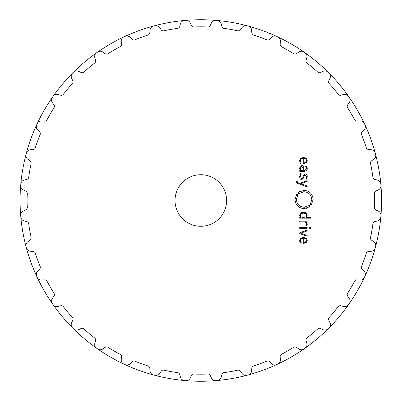 <?xml version="1.0" encoding="UTF-8"?>
<svg xmlns="http://www.w3.org/2000/svg" width="401" height="401" viewBox="0 0 401 401"><rect width="100%" height="100%" fill="white"/><g stroke="black" fill="none" stroke-linecap="round" stroke-linejoin="round"><path stroke-width="0.6" d="M20.05 200.5A180.766 180.766 0 0 0 20.682 215.573A180.766 180.766 0 0 1 72.511 73.162A180.766 180.766 0 0 0 20.05 200.5M20.797 216.936A180.766 180.766 0 0 0 36.697 276.274A180.766 180.766 0 0 1 20.797 216.936A4.511 4.511 0 0 0 24.125 220.881L26.817 221.603A2.576 2.576 0 0 1 28.707 223.748A173.673 173.673 0 0 0 31.133 237.517A2.576 2.576 0 0 1 30.09 240.179L27.809 241.778A4.511 4.511 0 0 0 26.035 246.625A180.766 180.766 0 0 0 26.21 247.287A180.766 180.766 0 0 0 26.386 247.943A4.511 4.511 0 0 0 30.346 251.252L33.123 251.497A2.576 2.576 0 0 1 35.358 253.282A173.673 173.673 0 0 0 40.14 266.419A2.576 2.576 0 0 1 39.579 269.221L37.604 271.196A4.511 4.511 0 0 0 36.702 276.279A180.766 180.766 0 0 0 36.987 276.896A180.766 180.766 0 0 0 37.273 277.512A180.766 180.766 0 0 0 97.132 348.574A180.766 180.766 0 0 0 97.689 348.965A180.766 180.766 0 0 0 184.38 380.514A180.766 180.766 0 0 0 185.061 380.579A180.766 180.766 0 0 0 185.738 380.634A180.766 180.766 0 0 0 215.888 380.634A180.766 180.766 0 0 0 216.57 380.579A180.766 180.766 0 0 0 217.247 380.514A180.766 180.766 0 0 0 247.602 375.105A180.766 180.766 0 0 0 248.259 374.93A180.766 180.766 0 0 0 276.59 364.614A180.766 180.766 0 0 0 277.211 364.329A180.766 180.766 0 0 0 277.828 364.038A180.766 180.766 0 0 0 380.89 216.254A180.766 180.766 0 0 0 380.95 215.578A4.511 4.511 0 0 0 378.359 211.111L375.832 209.934A2.576 2.576 0 0 1 374.349 207.492A173.673 173.673 0 0 0 374.349 193.508A2.576 2.576 0 0 1 375.832 191.066L378.359 189.889A4.511 4.511 0 0 0 380.95 185.422A180.766 180.766 0 0 0 380.89 184.746A180.766 180.766 0 0 0 364.93 124.726A180.766 180.766 0 0 1 380.83 184.064A4.511 4.511 0 0 0 377.506 180.119L374.815 179.397A2.576 2.576 0 0 1 372.925 177.252A173.673 173.673 0 0 0 370.499 163.483A2.576 2.576 0 0 1 371.537 160.821L373.822 159.222A4.511 4.511 0 0 0 375.597 154.375A180.766 180.766 0 0 0 375.421 153.713A180.766 180.766 0 0 0 375.241 153.057A4.511 4.511 0 0 0 371.281 149.748L368.504 149.503A2.576 2.576 0 0 1 366.273 147.718A173.673 173.673 0 0 0 361.491 134.581A2.576 2.576 0 0 1 362.053 131.779L364.023 129.804A4.511 4.511 0 0 0 364.93 124.721A180.766 180.766 0 0 0 364.644 124.104A180.766 180.766 0 0 0 364.354 123.488A180.766 180.766 0 0 0 349.281 97.378A180.766 180.766 0 0 0 348.89 96.816A180.766 180.766 0 0 0 328.635 72.681A180.766 180.766 0 0 0 328.153 72.2A180.766 180.766 0 0 0 185.743 20.366A180.766 180.766 0 0 0 185.061 20.421A180.766 180.766 0 0 0 184.38 20.486A180.766 180.766 0 0 0 73.478 72.2A180.766 180.766 0 0 0 72.997 72.681A180.766 180.766 0 0 0 72.516 73.162A4.511 4.511 0 0 0 71.629 78.25L72.807 80.776A2.576 2.576 0 0 1 72.375 83.598A173.673 173.673 0 0 0 63.388 94.31A2.576 2.576 0 0 1 60.681 95.227L57.99 94.506A4.511 4.511 0 0 0 53.133 96.26A180.766 180.766 0 0 0 52.351 97.378A4.511 4.511 0 0 0 52.361 102.541L53.96 104.821A2.576 2.576 0 0 1 54.025 107.679A173.673 173.673 0 0 0 47.037 119.789A2.576 2.576 0 0 1 44.526 121.157L41.749 120.917A4.511 4.511 0 0 0 37.273 123.488A180.766 180.766 0 0 0 36.987 124.104A180.766 180.766 0 0 0 36.702 124.721A4.511 4.511 0 0 0 37.604 129.804L39.579 131.779A2.576 2.576 0 0 1 40.14 134.581A173.673 173.673 0 0 0 35.358 147.718A2.576 2.576 0 0 1 33.123 149.503L30.346 149.748A4.511 4.511 0 0 0 26.386 153.057A180.766 180.766 0 0 0 26.21 153.713A180.766 180.766 0 0 0 26.035 154.375A4.511 4.511 0 0 0 27.809 159.222L30.09 160.821A2.576 2.576 0 0 1 31.133 163.483A173.673 173.673 0 0 0 28.707 177.252A2.576 2.576 0 0 1 26.817 179.397L24.125 180.119A4.511 4.511 0 0 0 20.797 184.069A180.766 180.766 0 0 0 20.737 184.746A180.766 180.766 0 0 0 20.682 185.422A4.511 4.511 0 0 0 23.268 189.889L25.794 191.066A2.576 2.576 0 0 1 27.283 193.508A173.673 173.673 0 0 0 27.283 207.492A2.576 2.576 0 0 1 25.794 209.934L23.268 211.111A4.511 4.511 0 0 0 20.682 215.578A180.766 180.766 0 0 0 20.737 216.254A180.766 180.766 0 0 0 20.797 216.931M380.95 215.573A180.766 180.766 0 0 0 380.95 185.427A180.766 180.766 0 0 1 380.95 215.573M37.278 277.512A180.766 180.766 0 0 0 97.132 348.574A180.766 180.766 0 0 1 96.576 348.183A4.511 4.511 0 0 1 94.816 343.326L95.538 340.634A2.576 2.576 0 0 0 94.626 337.928A173.673 173.673 0 0 1 83.914 328.94A2.576 2.576 0 0 0 81.087 328.509L78.561 329.687A4.511 4.511 0 0 1 73.478 328.8A180.766 180.766 0 0 1 72.997 328.319A180.766 180.766 0 0 1 72.516 327.838A4.511 4.511 0 0 1 71.629 322.75L72.807 320.224A2.576 2.576 0 0 0 72.375 317.402A173.673 173.673 0 0 1 63.388 306.69A2.576 2.576 0 0 0 60.681 305.773L57.99 306.494A4.511 4.511 0 0 1 53.133 304.74A180.766 180.766 0 0 1 52.351 303.622A4.511 4.511 0 0 1 52.361 298.459L53.96 296.179A2.576 2.576 0 0 0 54.025 293.321A173.673 173.673 0 0 1 47.037 281.211A2.576 2.576 0 0 0 44.526 279.843L41.749 280.083A4.511 4.511 0 0 1 37.273 277.512M97.694 348.965A180.766 180.766 0 0 0 184.38 380.514A4.511 4.511 0 0 1 180.435 377.191L179.713 374.499A2.576 2.576 0 0 0 177.568 372.609A173.673 173.673 0 0 1 163.793 370.183A2.576 2.576 0 0 0 161.132 371.221L159.538 373.506A4.511 4.511 0 0 1 154.686 375.281A180.766 180.766 0 0 1 154.029 375.105A180.766 180.766 0 0 1 153.372 374.93A4.511 4.511 0 0 1 150.059 370.965L149.819 368.188A2.576 2.576 0 0 0 148.034 365.958A173.673 173.673 0 0 1 134.891 361.176A2.576 2.576 0 0 0 132.089 361.737L130.119 363.707A4.511 4.511 0 0 1 125.037 364.614A180.766 180.766 0 0 1 124.42 364.329A180.766 180.766 0 0 1 123.804 364.038A4.511 4.511 0 0 1 121.232 359.562L121.473 356.79A2.576 2.576 0 0 0 120.105 354.278A173.673 173.673 0 0 1 107.994 347.286A2.576 2.576 0 0 0 105.137 347.356L102.851 348.955A4.511 4.511 0 0 1 97.689 348.965M185.743 380.634A180.766 180.766 0 0 0 215.888 380.634A4.511 4.511 0 0 1 211.427 378.043L210.249 375.521A2.576 2.576 0 0 0 207.808 374.033A173.673 173.673 0 0 1 193.823 374.033A2.576 2.576 0 0 0 191.382 375.521L190.204 378.043A4.511 4.511 0 0 1 185.738 380.634M217.252 380.514A180.766 180.766 0 0 0 247.602 375.105A180.766 180.766 0 0 1 246.941 375.281A4.511 4.511 0 0 1 242.094 373.506L240.495 371.221A2.576 2.576 0 0 0 237.833 370.183A173.673 173.673 0 0 1 224.064 372.609A2.576 2.576 0 0 0 221.918 374.499L221.197 377.191A4.511 4.511 0 0 1 217.247 380.514M248.259 374.925A180.766 180.766 0 0 0 276.59 364.614A4.511 4.511 0 0 1 271.507 363.707L269.537 361.737A2.576 2.576 0 0 0 266.735 361.176A173.673 173.673 0 0 1 253.597 365.958A2.576 2.576 0 0 0 251.813 368.188L251.567 370.965A4.511 4.511 0 0 1 248.259 374.93M277.828 364.038A180.766 180.766 0 0 0 304.499 348.574A180.766 180.766 0 0 1 303.938 348.965A4.511 4.511 0 0 1 298.775 348.955L296.494 347.356A2.576 2.576 0 0 0 293.637 347.286A173.673 173.673 0 0 1 281.527 354.278A2.576 2.576 0 0 0 280.154 356.79L280.399 359.562A4.511 4.511 0 0 1 277.828 364.038M305.056 348.183A180.766 180.766 0 0 0 380.89 216.254A180.766 180.766 0 0 1 380.83 216.931A4.511 4.511 0 0 1 377.506 220.881L374.815 221.603A2.576 2.576 0 0 0 372.925 223.748A173.673 173.673 0 0 1 370.499 237.517A2.576 2.576 0 0 0 371.537 240.179L373.822 241.778A4.511 4.511 0 0 1 375.597 246.625A180.766 180.766 0 0 1 375.421 247.287A180.766 180.766 0 0 1 375.241 247.943A4.511 4.511 0 0 1 371.281 251.252L368.504 251.497A2.576 2.576 0 0 0 366.273 253.282A173.673 173.673 0 0 1 361.491 266.419A2.576 2.576 0 0 0 362.053 269.221L364.023 271.196A4.511 4.511 0 0 1 364.93 276.279A180.766 180.766 0 0 1 364.644 276.896A180.766 180.766 0 0 1 364.354 277.512A4.511 4.511 0 0 1 359.877 280.083L357.101 279.843A2.576 2.576 0 0 0 354.594 281.211A173.673 173.673 0 0 1 347.602 293.321A2.576 2.576 0 0 0 347.672 296.179L349.266 298.459A4.511 4.511 0 0 1 349.276 303.622A180.766 180.766 0 0 1 348.89 304.184A180.766 180.766 0 0 1 348.499 304.74A4.511 4.511 0 0 1 343.642 306.494L340.95 305.773A2.576 2.576 0 0 0 338.243 306.69A173.673 173.673 0 0 1 329.256 317.402A2.576 2.576 0 0 0 328.825 320.224L330.003 322.75A4.511 4.511 0 0 1 329.116 327.838A180.766 180.766 0 0 1 328.635 328.319A180.766 180.766 0 0 1 328.153 328.8A4.511 4.511 0 0 1 323.066 329.687L320.539 328.509A2.576 2.576 0 0 0 317.717 328.94A173.673 173.673 0 0 1 307.006 337.928A2.576 2.576 0 0 0 306.088 340.634L306.81 343.326A4.511 4.511 0 0 1 305.056 348.183M364.354 123.488A180.766 180.766 0 0 0 349.281 97.378A4.511 4.511 0 0 1 349.266 102.541L347.672 104.821A2.576 2.576 0 0 0 347.602 107.679A173.673 173.673 0 0 1 354.594 119.789A2.576 2.576 0 0 0 357.101 121.157L359.877 120.917A4.511 4.511 0 0 1 364.354 123.488M348.494 96.26A180.766 180.766 0 0 0 328.635 72.681A180.766 180.766 0 0 1 329.116 73.162A4.511 4.511 0 0 1 330.003 78.25L328.825 80.776A2.576 2.576 0 0 0 329.256 83.598A173.673 173.673 0 0 1 338.243 94.31A2.576 2.576 0 0 0 340.95 95.227L343.642 94.506A4.511 4.511 0 0 1 348.499 96.26M328.148 72.2A180.766 180.766 0 0 0 305.056 52.817A4.511 4.511 0 0 1 306.81 57.674L306.088 60.366A2.576 2.576 0 0 0 307.006 63.072A173.673 173.673 0 0 1 317.717 72.06A2.576 2.576 0 0 0 320.539 72.491L323.066 71.313A4.511 4.511 0 0 1 328.153 72.2M303.938 52.035A180.766 180.766 0 0 0 185.743 20.366A4.511 4.511 0 0 1 190.204 22.957L191.382 25.479A2.576 2.576 0 0 0 193.823 26.967A173.673 173.673 0 0 1 207.808 26.967A2.576 2.576 0 0 0 210.249 25.479L211.427 22.957A4.511 4.511 0 0 1 215.893 20.366A180.766 180.766 0 0 1 216.57 20.421A180.766 180.766 0 0 1 217.247 20.486A4.511 4.511 0 0 1 221.197 23.809L221.918 26.501A2.576 2.576 0 0 0 224.064 28.391A173.673 173.673 0 0 1 237.833 30.817A2.576 2.576 0 0 0 240.495 29.779L242.094 27.494A4.511 4.511 0 0 1 246.941 25.719A180.766 180.766 0 0 1 247.602 25.895A180.766 180.766 0 0 1 248.259 26.07A4.511 4.511 0 0 1 251.567 30.035L251.813 32.812A2.576 2.576 0 0 0 253.597 35.042A173.673 173.673 0 0 1 266.735 39.824A2.576 2.576 0 0 0 269.537 39.263L271.507 37.293A4.511 4.511 0 0 1 276.59 36.386A180.766 180.766 0 0 1 277.211 36.671A180.766 180.766 0 0 1 277.828 36.962A4.511 4.511 0 0 1 280.399 41.438L280.154 44.21A2.576 2.576 0 0 0 281.527 46.722A173.673 173.673 0 0 1 293.637 53.714A2.576 2.576 0 0 0 296.494 53.644L298.775 52.045A4.511 4.511 0 0 1 303.938 52.035M184.38 20.486A180.766 180.766 0 0 0 73.478 72.2A4.511 4.511 0 0 1 78.561 71.313L81.087 72.491A2.576 2.576 0 0 0 83.914 72.06A173.673 173.673 0 0 1 94.626 63.072A2.576 2.576 0 0 0 95.538 60.366L94.816 57.674A4.511 4.511 0 0 1 96.576 52.817A180.766 180.766 0 0 1 97.132 52.426A180.766 180.766 0 0 1 97.689 52.035A4.511 4.511 0 0 1 102.851 52.045L105.137 53.644A2.576 2.576 0 0 0 107.994 53.714A173.673 173.673 0 0 1 120.105 46.722A2.576 2.576 0 0 0 121.473 44.21L121.232 41.438A4.511 4.511 0 0 1 123.804 36.962A180.766 180.766 0 0 1 124.42 36.671A180.766 180.766 0 0 1 125.037 36.386A4.511 4.511 0 0 1 130.119 37.293L132.089 39.263A2.576 2.576 0 0 0 134.891 39.824A173.673 173.673 0 0 1 148.034 35.042A2.576 2.576 0 0 0 149.819 32.812L150.059 30.035A4.511 4.511 0 0 1 153.372 26.07A180.766 180.766 0 0 1 154.029 25.895A180.766 180.766 0 0 1 154.686 25.719A4.511 4.511 0 0 1 159.538 27.494L161.132 29.779A2.576 2.576 0 0 0 163.793 30.817A173.673 173.673 0 0 1 177.568 28.391A2.576 2.576 0 0 0 179.713 26.501L180.435 23.809A4.511 4.511 0 0 1 184.38 20.486M226.6 200.5A25.784 25.784 0 0 1 187.924 222.831A25.784 25.784 0 0 1 187.924 178.169A25.784 25.784 0 0 1 226.6 200.5M300.374 240.334L301.106 238.826L303.281 238.214L303.281 243.412L306.304 242.625L307.246 240.42L306.254 238.214L303.452 237.422L300.625 238.239L299.652 240.605L299.938 242.134L300.79 243.302L301.251 242.715L300.369 240.931M307.156 230.054L299.748 232.78L299.748 233.557L307.156 236.289L307.156 235.422L300.665 233.171L307.156 230.921L307.156 230.054M307.156 228.329L307.156 227.537L299.748 227.537L299.748 228.329L307.156 228.329M310.69 228.425L310.69 227.442L309.722 227.442L309.722 228.425L310.69 228.425M306.544 224.234L305.973 225.397L306.539 225.969L307.246 224.169L306.971 222.906L306.169 221.984L307.156 221.984L307.156 221.192L299.748 221.192L299.748 221.984L304.314 221.984L305.878 222.5L306.544 223.728M299.667 215.532L300.7 217.392L299.748 217.392L299.748 218.184L310.69 218.184L310.69 217.392L306.204 217.392L307.251 215.172L306.605 213.342L305.181 212.57L303.452 212.38L301.722 212.57L300.299 213.342L299.652 215.172L300.7 217.392M310.008 205.929L309.296 206.505L309.522 206.816L304.083 208.645C298.56 208.089 295.537 205.036 295.016 199.487L296.86 193.954L297.161 194.184L296.635 194.936L297.171 195.267L297.662 194.57L297.973 194.801L296.409 199.492C296.85 204.184 299.407 206.766 304.083 207.237L308.68 205.688L308.92 205.999L309.582 205.462L310.008 205.929L309.432 206.415M303.407 191.773L304.083 191.743C308.76 192.189 311.321 194.771 311.762 199.492C311.321 194.796 308.76 192.209 304.083 191.743L299.482 193.292L299.251 192.981L298.59 193.518L298.164 193.051L298.875 192.475L298.64 192.164L304.088 190.33C309.612 190.891 312.64 193.944 313.161 199.487L311.316 205.021L311.011 204.796L311.537 204.044L311.001 203.713L310.509 204.41L310.204 204.179L311.742 200.064M296.394 181.437L297.587 183.352L307.156 186.886L307.156 186.014L300.665 183.763L307.156 181.513L307.156 180.645L299.748 183.377L297.712 182.6L297.086 181.112L296.394 181.112L296.705 182.691M303.722 177.889L301.853 179.558C300.539 179.628 299.808 178.63 299.652 176.565C299.732 178.515 300.464 179.513 301.853 179.558L303.793 177.372L303.898 176.164L305.141 174.641L306.575 176.55L305.943 178.645L306.464 179.172L307.246 176.55C307.251 174.916 306.549 174.019 305.141 173.864L303.206 176.119L303.096 177.357L301.853 178.786L300.344 176.535L301.251 174.084L300.715 173.543L299.657 176.305M300.329 166.044L299.652 168.25L300.484 170.525L299.748 170.525L299.748 171.317L304.82 171.317L306.62 170.62L307.251 168.415L307.011 166.871L306.113 165.778L305.617 166.355L306.344 167.167L306.554 168.415L304.74 170.525L303.913 170.525L303.913 168.109L303.351 166.189L301.778 165.498L300.093 166.33M300.374 160.5L301.106 158.991L303.281 158.38L303.281 163.583L306.304 162.791L307.246 160.585L306.254 158.38L303.452 157.588L300.625 158.405L299.652 160.771L299.938 162.3L300.79 163.468L301.251 162.881L300.369 161.092M300.494 239.728L300.404 240.104M301.442 238.595L301.106 238.826M306.665 242.254L305.863 242.926M304.088 243.402L303.637 243.412M307.196 241.051L307.126 241.357M305.798 237.913L306.64 238.585M302.068 237.562L303.773 237.432M304.595 237.517L304.981 237.598M300.625 238.239L301.076 237.928M299.662 240.941L299.662 240.329M300.79 243.302L300.55 243.051M300.204 242.6L299.938 242.134M300.449 241.427L300.665 241.963M300.991 242.43L301.251 242.715M307.236 223.908L307.241 224.43M307.191 224.806L307.096 225.136M306.82 225.648L306.539 225.969M306.224 222.871L305.367 222.184M307.231 214.801L306.204 217.392M306.249 213.036L306.79 213.558M306.986 213.893L307.126 214.269M305.432 212.64L305.948 212.851M304.625 212.465L305.181 212.57M301.722 212.57L302.279 212.465M308.68 205.688L308.224 206.009M304.66 207.217L304.083 207.237C299.412 206.791 296.85 204.209 296.409 199.492L296.429 198.936M296.77 197.137L297.051 196.38M297.311 195.838L297.973 194.801M295.031 198.961L295.016 199.753M303.823 208.64L304.083 208.645M306.354 208.36L306.65 208.274M309.096 207.122L309.522 206.816M310.529 203.713L310.204 204.179M311.011 204.796L311.407 204.259M313.141 200.074L313.156 199.227M304.349 190.335L304.088 190.33M303.231 190.37L302.9 190.41M301.221 190.801L300.555 191.051M299.953 191.337L299.071 191.858M298.164 193.051L298.745 192.565M298.991 193.177L299.251 192.981M299.482 193.292L299.933 192.971M306.565 176.831L305.141 174.641L303.898 176.164M306.444 177.588L306.554 176.936M307.241 176.29L307.226 177.057M305.141 173.864L305.402 173.879M303.231 175.859L304.885 173.879M301.597 178.766L303.096 177.357M300.379 175.954L300.349 176.796M300.068 174.48L300.715 173.543M299.657 168.505L299.657 168.079M306.92 170.164L306.148 171.001M307.251 168.415L307.136 169.553M306.113 165.778L306.469 166.079M306.504 167.718L306.199 166.916M304.74 170.525L305.001 170.52M303.903 167.834L303.913 168.109M301.517 165.513L302.389 165.573M301.552 158.706L301.106 158.991M306.665 162.42L305.863 163.092M304.088 163.568L303.637 163.583M305.798 158.079L306.64 158.751M302.068 157.728L303.773 157.598M304.595 157.683L304.981 157.763M300.625 158.405L301.076 158.094M299.662 161.107L299.662 160.495M300.79 163.468L300.55 163.217M300.083 162.58L299.938 162.3M300.459 161.643L300.665 162.129M300.996 162.6L301.251 162.881M305.056 242.455L304.504 242.58M305.562 238.6L306.554 240.42L305.311 242.359L306.544 240.159M304.174 238.224L304.82 238.324M303.707 217.387L304.279 217.357M306.544 215.563L305.582 217.026L306.128 216.6M306.324 216.314L306.439 216.059M303.843 213.177L305.582 213.532L306.544 215.026M306.529 214.876L306.424 214.48M305.001 213.317L304.63 213.242M301.061 216.871L300.344 215.282L301.321 213.532L300.354 215.532M303.056 217.382L301.672 217.172M301.923 217.247L302.59 217.357M300.349 167.989L301.788 166.29L303.281 168.199L301.662 166.295M300.615 169.708L300.354 168.59M300.459 169.347L300.605 169.698M302.053 170.52L300.915 170.109M305.056 162.621L304.504 162.746M306.384 161.453L306.554 160.58L305.311 162.52L305.768 162.245M305.562 158.766L306.544 160.325M303.913 162.786L303.913 158.38L304.82 158.485M303.913 242.62L303.913 238.214M305.582 217.026L303.452 217.392M301.321 213.532L303.452 213.172M303.281 168.199L303.281 170.53L302.329 170.53"/></g></svg>

